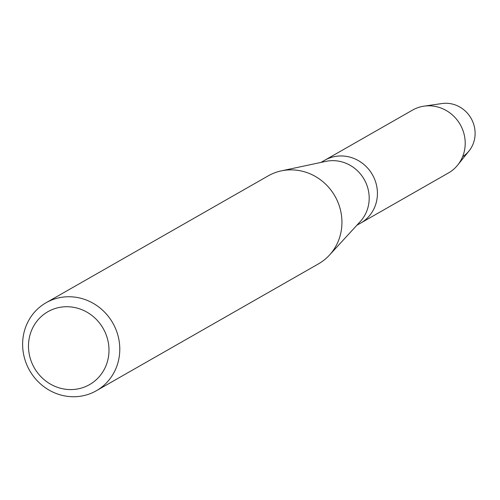 <?xml version="1.0" encoding="UTF-8"?>
<svg xmlns="http://www.w3.org/2000/svg" width="500" height="500" viewBox="0 0 500 500"><rect width="100%" height="100%" fill="white"/><g stroke="black" fill="none" stroke-linecap="round" stroke-linejoin="round"><path stroke-width="0.75" d="M320.919 162.431L324.769 160.238A36.194 34.2 60.3 0 1 339.787 155.975A36.194 34.2 60.3 0 0 324.769 160.238L412.556 110.094A36.194 34.2 60.3 0 1 424.031 106.15L442.006 103.544A29.1 27.5 60.3 0 1 444.85 103.287A29.1 27.5 60.3 0 1 473.562 123.881A29.1 27.5 60.3 0 1 462.619 156.669M46.075 302.744L268.219 175.856A50.675 47.881 60.3 0 1 281.3 170.875L325.881 161.375A36.194 34.2 60.3 0 1 331.556 160.669A36.194 34.2 60.3 0 1 365.575 182.069A36.194 34.2 60.3 0 1 360.256 221.556L329.425 255.131A50.675 47.881 60.3 0 1 318.488 263.863L96.337 390.744A50.675 47.881 60.3 0 1 75.312 396.712A50.675 47.881 60.3 0 1 25 359.862A50.675 47.881 60.3 0 1 46.075 302.744A50.675 47.881 60.3 0 1 67.1 296.775A50.675 47.881 60.3 0 1 117.413 333.625A50.675 47.881 60.3 0 1 96.337 390.744M424.031 106.15A36.194 34.2 60.3 0 1 427.575 105.831A36.194 34.2 60.3 0 1 461.094 126.2A36.194 34.2 60.3 0 1 457.688 165.069A36.194 34.2 60.3 0 1 448.462 172.95L360.669 223.094A36.194 34.2 60.3 0 0 375.725 182.294A36.194 34.2 60.3 0 0 339.787 155.975A36.194 34.2 60.3 0 1 375.725 182.294A36.194 34.2 60.3 0 1 360.669 223.094L356.825 225.294M281.3 170.875A50.675 47.881 60.3 0 1 289.244 169.894A50.675 47.881 60.3 0 1 336.875 199.844A50.675 47.881 60.3 0 1 329.425 255.131M65.338 306.75A41.988 39.675 60.3 0 1 108.85 346.669A41.988 39.675 60.3 0 1 72.144 389.556A41.988 39.675 60.3 0 1 28.625 349.644A41.988 39.675 60.3 0 1 65.338 306.75M444.85 103.287A29.1 27.5 60.3 0 1 471.8 119.663A29.1 27.5 60.3 0 1 469.062 150.912L457.688 165.069"/></g></svg>
